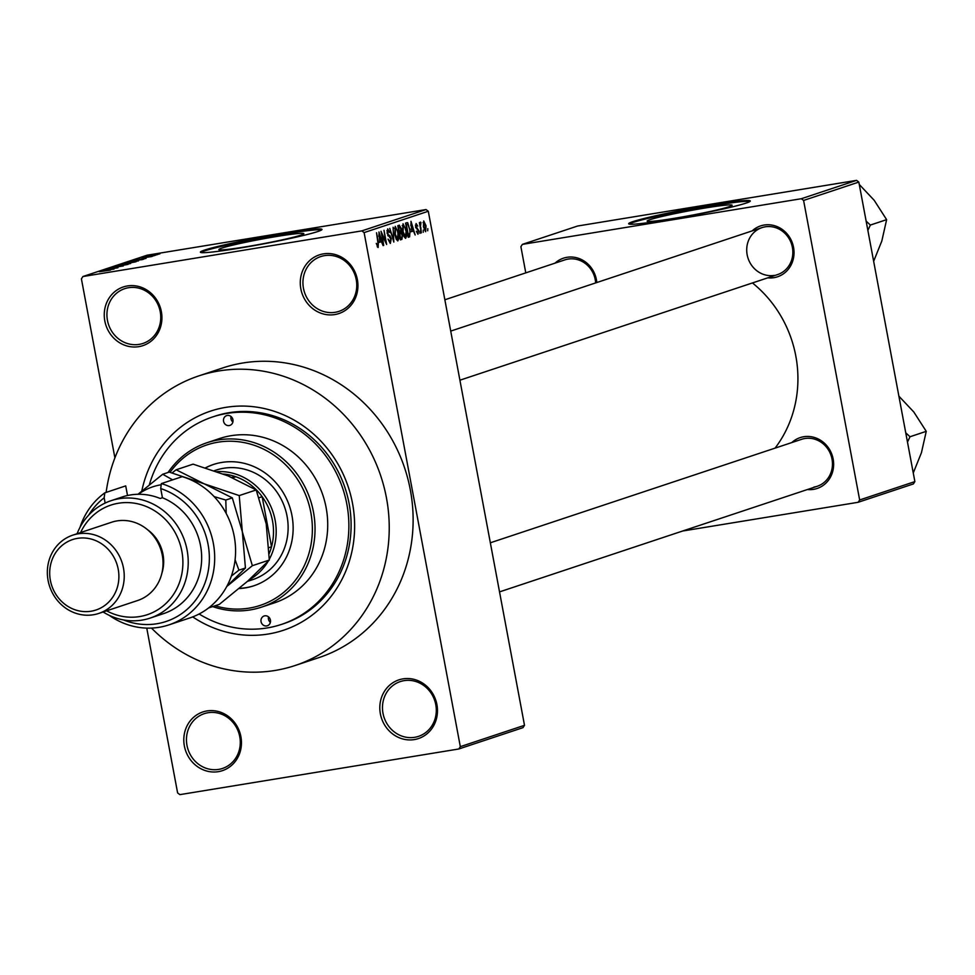 <?xml version="1.0" encoding="UTF-8"?>
<svg xmlns="http://www.w3.org/2000/svg" width="975" height="975" viewBox="0 0 975 975"><rect width="100%" height="100%" fill="white"/><g stroke="black" fill="none" stroke-linecap="round" stroke-linejoin="round"><path stroke-width="1.46" d="M334.778 314.572A30.932 28.592 71.6 0 1 300.836 288.844A30.932 28.592 71.6 0 1 323.42 253.866A30.932 28.592 71.6 0 1 357.374 279.593A30.932 28.592 71.6 0 1 334.778 314.572M324.541 255.633A28.872 26.691 -108.4 0 0 320.738 256.571A28.872 26.691 -108.4 0 0 303.92 290.355A28.872 26.691 -108.4 0 0 335.156 312.305A28.872 26.691 -108.4 0 0 338.959 311.366A28.872 26.691 -108.4 0 0 355.778 277.582A28.872 26.691 -108.4 0 0 324.541 255.633M414.326 739.586A30.932 28.592 71.6 0 1 380.372 713.846A30.932 28.592 71.6 0 1 402.955 678.868A30.932 28.592 71.6 0 1 436.91 704.596A30.932 28.592 71.6 0 1 414.326 739.586M404.089 680.648A28.872 26.691 -108.4 0 0 400.274 681.586A28.872 26.691 -108.4 0 0 383.455 715.358A28.872 26.691 -108.4 0 0 414.692 737.307A28.872 26.691 -108.4 0 0 418.494 736.369A28.872 26.691 -108.4 0 0 435.313 702.585A28.872 26.691 -108.4 0 0 404.089 680.648M218.303 771.664A30.932 28.592 71.6 0 1 184.36 745.936A30.932 28.592 71.6 0 1 206.944 710.946A30.932 28.592 71.6 0 1 240.898 736.673A30.932 28.592 71.6 0 1 218.303 771.664M208.065 712.725A28.872 26.691 -108.4 0 0 204.262 713.663A28.872 26.691 -108.4 0 0 187.444 747.447A28.872 26.691 -108.4 0 0 218.68 769.397A28.872 26.691 -108.4 0 0 222.483 768.458A28.872 26.691 -108.4 0 0 239.302 734.675A28.872 26.691 -108.4 0 0 208.065 712.725M138.767 346.661A30.932 28.592 71.6 0 1 104.812 320.921A30.932 28.592 71.6 0 1 127.408 285.943A30.932 28.592 71.6 0 1 161.363 311.671A30.932 28.592 71.6 0 1 138.767 346.661M128.529 287.723A28.872 26.691 -108.4 0 0 124.727 288.661A28.872 26.691 -108.4 0 0 107.908 322.433A28.872 26.691 -108.4 0 0 139.132 344.382A28.872 26.691 -108.4 0 0 142.947 343.444A28.872 26.691 -108.4 0 0 159.766 309.66A28.872 26.691 -108.4 0 0 128.529 287.723M705.266 207.98A43.229 2.413 -10.6 0 0 647.144 221.13A43.229 2.413 -10.6 0 0 673.981 218.376A43.229 2.413 -10.6 0 0 732.115 205.225A43.229 2.413 -10.6 0 0 705.266 207.98M711.86 204.921A61.864 3.449 -10.6 0 0 628.668 223.75A61.864 3.449 -10.6 0 0 667.095 219.814A61.864 3.449 -10.6 0 0 750.287 200.984A61.864 3.449 -10.6 0 0 711.86 204.921M749.933 201.472A61.864 3.449 -10.6 0 0 712.018 205.737A61.864 3.449 -10.6 0 0 629.18 224.067M245.7 246.821A43.229 2.413 169.4 0 1 218.851 249.576A43.229 2.413 169.4 0 1 276.985 236.425A43.229 2.413 169.4 0 1 303.822 233.671A43.229 2.413 169.4 0 1 245.7 246.821M283.579 233.366A61.864 3.449 -10.6 0 0 200.375 252.196A61.864 3.449 -10.6 0 0 238.802 248.247A61.864 3.449 -10.6 0 0 322.006 229.43A61.864 3.449 -10.6 0 0 283.579 233.366M321.64 229.917A61.864 3.449 -10.6 0 0 283.725 234.171A61.864 3.449 -10.6 0 0 200.887 252.513M752.188 230.88A26.812 24.777 71.6 0 1 764.108 225.042A26.812 24.777 71.6 0 1 793.54 247.345A26.812 24.777 71.6 0 1 773.955 277.668A26.812 24.777 71.6 0 1 767.8 277.838M459.908 380.201L777.587 274.584A24.741 22.876 -108.4 0 0 792.005 245.627A24.741 22.876 -108.4 0 0 765.241 226.822A24.741 22.876 -108.4 0 0 761.975 227.626A24.741 22.876 -108.4 0 0 747.557 256.583A24.741 22.876 -108.4 0 0 774.321 275.389M555.043 263.14A26.812 24.777 71.6 0 1 566.962 257.315A26.812 24.777 71.6 0 1 596.785 282.543M595.652 282.908A24.741 22.876 -108.4 0 0 568.096 259.082A24.741 22.876 -108.4 0 0 564.83 259.886L444.856 299.776M791.797 442.577A26.812 24.777 71.6 0 1 803.729 436.739A26.812 24.777 71.6 0 1 833.15 459.042A26.812 24.777 71.6 0 1 813.577 489.352A26.812 24.777 71.6 0 1 807.41 489.535M813.942 487.086A24.741 22.876 -108.4 0 0 817.208 486.281A24.741 22.876 -108.4 0 0 831.626 457.324A24.741 22.876 -108.4 0 0 804.85 438.518A24.741 22.876 -108.4 0 0 801.596 439.311L490.34 542.795M141.802 491.034A115.477 106.75 71.6 0 1 225.773 407.367A115.477 106.75 71.6 0 1 352.523 503.429A115.477 106.75 71.6 0 1 268.198 634.03A115.477 106.75 71.6 0 1 192.721 616.895M199.132 613.994A109.298 101.034 -108.4 0 0 267.053 627.961A109.298 101.034 -108.4 0 0 281.458 624.414L283.701 623.671A109.298 101.034 -108.4 0 0 347.368 495.775A109.298 101.034 -108.4 0 0 229.149 412.693A109.298 101.034 -108.4 0 0 214.744 416.24L212.501 416.983A109.298 101.034 -108.4 0 0 149.358 484.794M151.491 628.083A152.6 141.07 -108.4 0 0 275.011 670.471A152.6 141.07 -108.4 0 0 295.12 665.511A152.6 141.07 -108.4 0 0 384.016 486.939A152.6 141.07 -108.4 0 0 218.961 370.939A152.6 141.07 -108.4 0 0 198.839 375.887A152.6 141.07 -108.4 0 0 106.129 492.399M295.12 665.511L319.008 657.577A152.6 141.07 -108.4 0 0 407.903 479.005A152.6 141.07 -108.4 0 0 242.836 362.992A152.6 141.07 -108.4 0 0 222.727 367.953L198.839 375.887M775.064 448.134A115.477 106.75 -108.4 0 0 752.432 282.945M423.321 230.112L423.223 232.294L423.321 230.112M420.798 227.431L421.322 232.928L419.396 222.629L420.176 224.116L420.408 222.093L420.956 222.495L420.31 227.504M420.067 231.197L419.969 233.378L420.067 231.197M417.922 234.219L416.337 231.27L417.873 232.708L418.214 230.904L415.569 226.822L416.093 223.531L417.739 226.103L416.386 224.993L416.008 226.456L418.641 230.478L418.007 234.219M416.447 224.981L415.411 225.152L416.447 224.981M411.803 231.599L410.987 221.313L415.155 234.987L413.449 231.051L411.328 231.672M405.551 238.339L403.979 236.535L402.602 231.831L403.041 223.762L406.234 230.441L406.709 235.682L405.637 238.327M397.751 240.923L396.179 239.119L394.802 234.427L395.241 226.358L398.434 233.037L398.909 238.278L397.837 240.923M377.995 247.504L376.301 243.397L377.861 245.81L378.178 244.579L376.545 232.769L378.349 242.385L378.154 247.479L377.227 246.724M428.293 211.258L364.114 232.598L361.859 230.88L426.038 209.552L428.293 211.258L524.501 725.315L522.99 727.655L458.811 748.983L179.875 794.637L177.608 792.919L146.762 628.107M364.114 232.598L460.322 746.655L524.501 725.315M379.787 242.239L378.958 231.965L383.126 245.627L381.432 241.702L379.299 242.324M382.029 233.951L383.675 245.444L381.018 231.282L385.661 241.8L384.004 230.283L386.661 244.457L381.542 234.024M390.256 243.409L388.038 239.107L390.232 241.702L390.743 238.96L387.075 233.196L387.697 228.869L389.927 232.623L388.026 230.514L387.977 234.475L389.866 235.633L391.219 238.765L390.366 243.409M388.111 230.49L386.88 230.697L388.111 230.49M393.12 227.26L393.815 242.08L389.756 228.369L393.705 240.35L393.12 227.26M399.25 225.213L401.225 228.345L402.565 234.743L401.907 239.387L400.433 239.874L397.776 225.712L399.421 225.176M410.085 229.064L409.622 236.815L408.232 237.278L405.576 223.117L407.708 222.69L409.597 229.137M406.916 222.678L406.063 222.958M425.575 231.684L423.418 226.761L423.735 220.984L426.038 225.773L425.648 231.684M427.806 228.625L427.708 230.807L427.806 228.625M426.038 209.552L147.091 255.206L82.912 276.534L81.412 278.874L114.904 457.86M157.548 254.585L155.183 255.06L157.548 254.585M154.282 255.669L151.929 256.145L154.282 255.669M146.031 258.412L133.782 260.264L146.031 258.412M136.305 261.337L126.202 262.75L136.305 261.337M128.505 263.92L118.402 265.346L128.505 263.92M123.008 265.992L110.857 267.857L123.277 265.931M114.014 269.063L101.766 270.904L114.014 269.063M361.859 230.88L82.912 276.534M110.455 270.112L99.365 271.708L110.455 270.112M117.987 267.735L104.325 270.051L117.987 267.735M128.127 264.371L113.051 267.15L128.127 264.371M135.744 261.836L121.083 264.481L136.159 261.653M143.471 259.265L128.883 261.897L143.873 259.082M152.088 256.437L142.131 258.07L152.356 256.303M150.772 256.766L149.906 256.681M155.647 255.218L145.567 256.949L155.647 255.218M147.591 256.62L146.445 256.669M148.127 256.364L148.809 256.425M159.717 253.902L149.772 255.523L159.949 253.78M856.562 180.363L858.829 182.081L803.595 200.436L801.34 198.717L856.562 180.363L577.614 226.017L522.393 244.372L520.894 246.699L525.781 272.866M803.595 200.436L859.658 499.968L914.879 481.601L913.368 483.941L858.146 502.296L682.622 531.022M858.829 182.081L914.879 481.601M801.34 198.717L522.393 244.372M858.146 502.296L859.658 499.968M458.811 748.983L460.322 746.655M105.714 270.343L110.48 269.575M103.435 270.672L105.702 270.246M110.419 269.332L103.423 270.587M130.418 263.53L119.754 265.395M119.949 265.09L130.65 263.469M123.094 264.079L128.298 262.982L123.106 264.152M128.578 263.177L134.538 261.946L128.59 263.25M138.218 260.934L127.554 262.799M127.749 262.494L138.45 260.886M130.894 261.483L141.863 259.545L130.918 261.556M141.899 259.764L141.131 259.46M137.719 259.606L142.447 258.68L137.743 259.691M158.377 254.231L151.04 255.511M151.137 255.304L158.498 254.207M379.287 242.044L381.432 241.702M379.312 236.267L379.641 240.533L380.957 240.094L379.031 233.512L378.812 236.34M388.062 235.938L389.866 235.633M398.202 238.387L398.909 238.278M395.545 228.016L395.277 234.293L397.642 239.241L397.946 233.147L397.142 230.015L395.545 228.016L394.339 228.211L395.545 228.016M396.337 239.448L397.495 239.265M396.337 239.46L397.642 239.241M398.933 231.867L401.273 231.489M398.568 227.212L399.36 231.441L400.725 230.843L400.798 228.735L399.397 226.931L398.08 227.285M398.044 227.126L399.653 226.858L398.044 227.151M399.665 233.098L400.591 238.058L402.066 237.388L402.102 234.914L400.603 232.781L399.177 233.171M399.153 233.025L400.786 232.733L399.141 233.001M405.746 230.551L404.942 227.419L403.418 225.408L402.151 225.615L403.357 225.42L403.077 231.697L405.442 236.645L406.234 230.441M406.002 235.804L406.709 235.682M408.196 237.059L409.622 236.815M406.368 224.616L408.403 235.462L410.061 232.72L409.597 229.198L407.94 224.384L405.88 224.689M411.304 231.404L413.449 231.051M411.328 225.615L411.657 229.893L412.986 229.454L411.048 222.861L410.828 225.7M415.691 227.358L416.325 227.26M420.176 222.629L420.956 222.495M424.003 222.458L423.893 226.602L425.478 230.185L425.587 226.029L424.003 222.458L423.04 222.617L424.003 222.458M266.675 625.938A5.155 4.765 -108.4 0 0 270.355 619.747A5.155 4.765 -108.4 0 0 264.103 615.993A5.155 4.765 -108.4 0 0 266.675 625.938M229.186 425.575A5.155 4.765 -108.4 0 0 232.867 419.384A5.155 4.765 -108.4 0 0 226.614 415.63A5.155 4.765 -108.4 0 0 229.186 425.575M239.058 588.559A63.923 59.097 -108.4 0 0 245.286 587.901A63.923 59.097 -108.4 0 0 253.719 585.829A63.923 59.097 -108.4 0 0 290.952 511.022A63.923 59.097 -108.4 0 0 221.812 462.43A63.923 59.097 -108.4 0 0 213.379 464.502A63.923 59.097 -108.4 0 0 205.481 467.842M239.326 588.339A63.923 59.097 -108.4 0 0 246.041 587.657A63.923 59.097 -108.4 0 0 254.085 585.707M215.122 605.768A84.545 78.158 -108.4 0 0 249.076 608.144A84.545 78.158 -108.4 0 0 310.83 512.521A84.545 78.158 -108.4 0 0 218.022 442.187A84.545 78.158 -108.4 0 0 170.04 472.327M168.078 472.461A86.617 80.072 71.6 0 1 206.968 442.735A86.617 80.072 71.6 0 1 218.388 439.92A86.617 80.072 71.6 0 1 312.073 505.757A86.617 80.072 71.6 0 1 261.617 607.108A86.617 80.072 71.6 0 1 250.209 609.923A86.617 80.072 71.6 0 1 212.66 606.584M261.617 607.108L274.304 602.891A86.617 80.072 -108.4 0 0 324.76 501.54A86.617 80.072 -108.4 0 0 231.075 435.703A86.617 80.072 -108.4 0 0 219.655 438.506L206.968 442.735M281.458 624.414A109.298 101.034 -108.4 0 0 345.138 496.519A109.298 101.034 -108.4 0 0 226.907 413.437A109.298 101.034 -108.4 0 0 212.501 416.983M214.281 470.718L216.084 470.121A57.744 53.381 71.6 0 1 223.689 468.256A57.744 53.381 71.6 0 1 286.15 512.143A57.744 53.381 71.6 0 1 252.513 579.711L247.37 581.417M213.757 464.38A63.923 59.097 -108.4 0 0 205.652 467.89M232.891 422.041A5.155 4.765 71.6 0 1 231.051 416.52M270.38 622.403A5.155 4.765 71.6 0 1 268.539 616.87M867.86 230.392L870.382 225.054L886.628 219.655L881.814 241.032L873.649 261.276M870.382 225.054L866.129 221.13M859.267 184.47L874.197 200.302L886.628 219.655M216.938 471.644A57.744 53.381 71.6 0 1 275.133 520.248A57.744 53.381 71.6 0 1 269.307 559.248M268.113 561.344A57.744 53.381 71.6 0 1 248.991 579.979M269.21 553.532A55.685 51.468 -108.4 0 0 271.525 546.768A55.685 51.468 -108.4 0 0 272.5 520.808A55.685 51.468 -108.4 0 0 262.153 496.702A55.685 51.468 -108.4 0 0 235.828 476.751L231.733 477.421M232.635 477.811L235.828 476.751A55.685 51.468 -108.4 0 0 223.433 474.045M268.978 547.609L271.525 546.768L262.153 496.702L259.106 497.713M907.481 442.077L910.004 436.751L905.751 432.827M910.004 436.751L926.25 431.34L921.436 452.729L913.258 472.972M898.889 396.167L913.807 411.998L926.25 431.34M106.628 610.825A57.744 53.381 -108.4 0 0 139.681 616.566A57.744 53.381 -108.4 0 0 181.85 551.265A57.744 53.381 -108.4 0 0 118.463 503.234A57.744 53.381 -108.4 0 0 80.608 532.545M77.098 533.715A61.864 57.196 71.6 0 1 111.053 500.699A61.864 57.196 71.6 0 1 119.206 498.688A61.864 57.196 71.6 0 1 186.115 545.72A61.864 57.196 71.6 0 1 150.077 618.113A61.864 57.196 71.6 0 1 141.923 620.124A61.864 57.196 71.6 0 1 103.118 611.983M98.804 613.421L137.609 600.527A41.243 38.123 -108.4 0 0 161.631 552.264A41.243 38.123 -108.4 0 0 117.024 520.906A41.243 38.123 -108.4 0 0 111.577 522.247L72.772 535.153A41.243 38.123 71.6 0 1 78.207 533.812A41.243 38.123 71.6 0 1 122.826 565.171A41.243 38.123 71.6 0 1 98.804 613.421A41.243 38.123 71.6 0 1 93.356 614.762A41.243 38.123 71.6 0 1 48.75 583.416A41.243 38.123 71.6 0 1 72.772 535.153M91.114 611.215A37.123 34.32 -108.4 0 0 118.219 569.229A37.123 34.32 -108.4 0 0 77.476 538.358A37.123 34.32 -108.4 0 0 50.371 580.332A37.123 34.32 -108.4 0 0 91.114 611.215M161.874 573.276A37.123 34.32 -108.4 0 0 147.335 529.547M150.077 618.113L163.507 613.641A61.864 57.196 -108.4 0 0 201.667 557.212A61.864 57.196 -108.4 0 0 162.423 497.725L160.192 498.469A61.864 57.196 71.6 0 0 130.394 494.971A61.864 57.196 71.6 0 0 122.241 496.97L111.053 500.699M123.52 619.942A70.115 64.813 -108.4 0 0 206.651 577.87A70.115 64.813 -108.4 0 0 160.717 488.56L161.363 483.588L182.264 476.641A74.234 68.628 -108.4 0 1 235.475 546.768A74.234 68.628 -108.4 0 1 189.808 617.943L168.907 624.89A74.234 68.628 71.6 0 1 109.237 615.335M161.363 483.588A74.234 68.628 71.6 0 1 214.585 553.715A74.234 68.628 71.6 0 1 168.907 624.89M79.999 527.378A74.234 68.628 71.6 0 1 104.825 492.838L125.714 485.891L127.518 495.519M104.825 492.838L104.167 497.811L105.154 503.063M104.167 497.811A70.115 64.813 -108.4 0 0 88.676 515.129M162.423 497.725L160.717 488.56M226.773 586.475L252.354 565.695L269.307 560.052L247.784 581.063L219.326 604.366L208.638 607.925M252.354 565.695L242.336 531.789L239.228 495.58L256.193 489.95L266.212 523.855L269.307 560.052M239.228 495.58L204.214 483.832L176.134 469.779L193.087 464.149L228.101 475.898L256.193 489.95M176.134 469.779L172.1 472.912M172.612 479.846L162.703 474.252L169.199 472.083L204.214 483.832L232.306 497.884L242.336 531.789L245.432 567.998L226.834 586.365M161.204 484.758A61.864 57.196 -108.4 0 0 138.328 494.276M231.38 576.054L238.924 570.156L235.097 559.76M226.188 513.435L225.798 500.053L214.122 496.592M162.703 474.252L137.999 494.276M225.798 500.053L232.306 497.884M238.924 570.156L245.432 567.998M387.733 235.365L388.903 235.17M400.384 239.631L401.907 239.387M415.825 227.845L416.971 227.663M450.718 331.098L761.975 227.626M817.208 486.281L499.529 591.886"/></g></svg>

